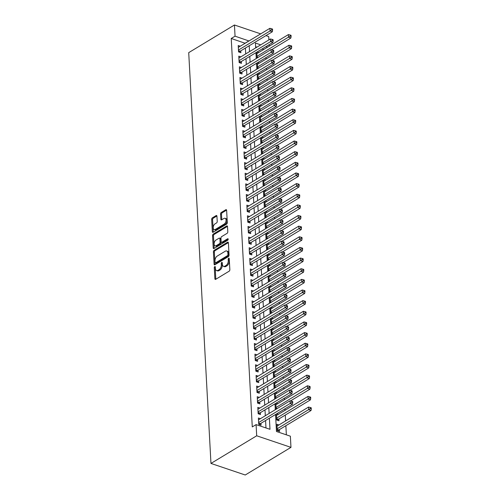 <?xml version="1.0" encoding="UTF-8"?>
<svg xmlns="http://www.w3.org/2000/svg" width="500" height="500" viewBox="0 0 500 500"><rect width="100%" height="100%" fill="white"/><g stroke="black" fill="none" stroke-linecap="round" stroke-linejoin="round"><path stroke-width="0.75" d="M214.762 266.594A0.825 0.481 -71.3 0 0 214.275 267.644L214.881 278.744A1.181 0.688 -71.3 0 0 215.25 279.406A1.181 0.688 -71.3 0 0 215.681 279.337L229.15 271.194A1.181 0.688 -71.3 0 0 229.844 269.7L229.244 258.6A0.825 0.481 -71.3 0 0 228.981 258.137A0.825 0.481 -71.3 0 0 228.675 258.188A0.825 0.481 -71.3 0 0 228.194 259.231L228.269 260.669A3.775 2.194 -71.3 0 1 226.056 265.462L224.938 266.137A3.775 2.194 -71.3 0 1 223.55 266.369A3.775 2.194 -71.3 0 1 222.362 264.244L222.281 262.806A0.825 0.481 -71.3 0 0 222.025 262.344A0.825 0.481 -71.3 0 0 221.719 262.394A0.825 0.481 -71.3 0 0 221.238 263.438L221.312 264.875A3.775 2.194 -71.3 0 1 219.1 269.662L217.975 270.344A3.775 2.194 -71.3 0 1 216.588 270.575A3.775 2.194 -71.3 0 1 215.4 268.45L215.325 267.013A0.825 0.481 -71.3 0 0 215.062 266.544A0.825 0.481 -71.3 0 0 214.762 266.594M215.344 267.319A0.825 0.481 -71.3 0 0 215.206 267.956L215.806 279.056A1.181 0.688 -71.3 0 0 215.831 279.25M229.256 258.913A0.825 0.481 -71.3 0 0 229.119 259.544L229.2 260.981L228.269 260.669M222.3 263.119A0.825 0.481 -71.3 0 0 222.162 263.75L222.237 265.188L221.312 264.875M216.938 216.169A1.181 0.688 -71.3 0 0 216.569 215.506A1.181 0.688 -71.3 0 0 216.131 215.575L212.356 217.862A1.181 0.688 -71.3 0 0 211.663 219.356L212.331 231.681A1.181 0.688 -71.3 0 0 212.7 232.35A1.181 0.688 -71.3 0 0 213.131 232.275L226.6 224.137A1.181 0.688 -71.3 0 0 227.294 222.644L226.625 210.312A1.181 0.688 -71.3 0 0 226.256 209.65A1.181 0.688 -71.3 0 0 225.819 209.725L221.256 212.481A1.181 0.688 -71.3 0 0 220.562 213.975L220.85 219.25A1.181 0.688 -71.3 0 0 221.225 219.919A1.181 0.688 -71.3 0 0 221.656 219.844L223.919 218.475A3.156 1.831 -71.3 0 1 225.081 218.281A3.156 1.831 -71.3 0 1 226.025 220.944A3.156 1.831 -71.3 0 1 224.219 224.062L215.356 229.425A3.156 1.831 -71.3 0 1 214.194 229.619A3.156 1.831 -71.3 0 1 213.25 226.956A3.156 1.831 -71.3 0 1 215.056 223.837L216.531 222.944A1.181 0.688 -71.3 0 0 217.225 221.444L216.938 216.169M245.144 43.269L231.238 38.475L235.05 36.175L234.444 25L188.713 52.638L210.963 463.425L245.238 475L290.969 447.362L290.369 436.188L276.469 431.494L275.55 414.487M231.238 38.475L252.275 426.912L256.087 424.613L256.694 435.788L210.963 463.425M214.112 250.35A1.181 0.688 -71.3 0 0 213.419 251.844L214.088 264.169A1.181 0.688 -71.3 0 0 214.462 264.837A1.181 0.688 -71.3 0 0 214.894 264.762L228.363 256.625A1.181 0.688 -71.3 0 0 229.05 255.125L228.388 242.8A1.181 0.688 -71.3 0 0 228.012 242.138A1.181 0.688 -71.3 0 0 227.581 242.206L214.112 250.35L215.037 250.662A1.181 0.688 -71.3 0 0 214.35 252.156L215.012 264.481A1.181 0.688 -71.3 0 0 215.037 264.675M213.206 247.925L212.544 235.6A1.181 0.688 -71.3 0 1 213.231 234.106L226.7 225.963A1.181 0.688 -71.3 0 1 227.138 225.894A1.181 0.688 -71.3 0 1 227.506 226.556L227.794 231.831A1.181 0.688 -71.3 0 1 227.1 233.331L221.637 236.631A1.181 0.688 -71.3 0 0 220.944 238.125L221.137 241.625A1.181 0.688 -71.3 0 0 221.506 242.294A1.181 0.688 -71.3 0 0 221.938 242.219L227.625 238.781A0.825 0.481 -71.3 0 1 227.931 238.731A0.825 0.481 -71.3 0 1 228.181 239.431A0.825 0.481 -71.3 0 1 227.706 240.244L214.013 248.519A1.181 0.688 -71.3 0 1 213.581 248.594A1.181 0.688 -71.3 0 1 213.206 247.925L214.137 248.238L213.469 235.912L212.544 235.6M276.363 414L276.688 420.006L279 420.788L278.9 418.925M260.431 418.7L258.387 418.006L258.738 424.394L261.05 425.175L260.95 423.312M259.856 408.056L257.812 407.369L258.156 413.75L260.475 414.531L260.375 412.669M259.275 397.413L257.238 396.725L257.581 403.113L259.9 403.894L259.8 402.031M258.7 386.769L256.663 386.081L257.006 392.469L259.319 393.25L259.219 391.388M258.125 376.131L256.081 375.438L256.431 381.825L258.744 382.606L258.644 380.744M257.55 365.487L255.506 364.8L255.85 371.181L258.169 371.962L258.069 370.1M256.975 354.844L254.931 354.156L255.275 360.544L257.594 361.325L257.494 359.462M256.394 344.206L254.356 343.512L254.7 349.9L257.019 350.681L256.913 348.819M255.819 333.562L253.775 332.869L254.125 339.256L256.438 340.037L256.337 338.175M255.244 322.919L253.2 322.231L253.55 328.612L255.863 329.394L255.763 327.537M254.669 312.275L252.625 311.588L252.969 317.975L255.287 318.756L255.188 316.894M254.088 301.637L252.05 300.944L252.394 307.331L254.713 308.113L254.613 306.25M253.512 290.994L251.475 290.306L251.819 296.688L254.131 297.469L254.031 295.606M252.938 280.35L250.894 279.662L251.244 286.044L253.556 286.831L253.456 284.969M252.362 269.706L250.319 269.019L250.662 275.406L252.981 276.188L252.881 274.325M251.788 259.069L249.744 258.375L250.087 264.762L252.406 265.544L252.306 263.681M251.206 248.425L249.169 247.738L249.513 254.119L251.831 254.9L251.725 253.038M250.631 237.781L248.594 237.094L248.938 243.475L251.25 244.262L251.15 242.4M250.056 227.138L248.012 226.45L248.363 232.838L250.675 233.619L250.575 231.756M249.481 216.5L247.438 215.806L247.781 222.194L250.1 222.975L250 221.112M248.906 205.856L246.863 205.169L247.206 211.55L249.525 212.331L249.425 210.469M248.325 195.212L246.287 194.525L246.631 200.906L248.95 201.694L248.844 199.831M247.75 184.569L245.706 183.881L246.056 190.269L248.369 191.05L248.269 189.188M247.175 173.931L245.131 173.238L245.481 179.625L247.794 180.406L247.694 178.544M246.6 163.287L244.556 162.6L244.9 168.981L247.219 169.762L247.119 167.9M246.019 152.644L243.981 151.956L244.325 158.344L246.644 159.125L246.544 157.262M245.444 142L243.406 141.312L243.75 147.7L246.062 148.481L245.963 146.619M244.869 131.363L242.825 130.669L243.175 137.056L245.487 137.838L245.387 135.975M244.294 120.719L242.25 120.031L242.594 126.412L244.913 127.194L244.812 125.331M243.719 110.075L241.675 109.388L242.019 115.775L244.338 116.556L244.237 114.694M243.137 99.438L241.1 98.744L241.444 105.131L243.762 105.913L243.656 104.05M242.562 88.794L240.519 88.1L240.869 94.488L243.181 95.269L243.081 93.406M241.988 78.15L239.944 77.463L240.294 83.844L242.606 84.625L242.506 82.769M241.412 67.506L239.369 66.819L239.713 73.206L242.031 73.987L241.931 72.125M240.831 56.869L238.794 56.175L239.137 62.562L241.456 63.344L241.356 61.481M265.975 427.95L265.575 420.519M265.312 415.744L265 409.875M264.738 405.106L264.419 399.237M264.163 394.462L263.844 388.594M263.587 383.819L263.269 377.95M263.006 373.175L262.694 367.306M262.431 362.537L262.113 356.669M261.856 351.894L261.537 346.025M261.281 341.25L260.963 335.381M260.706 330.606L260.387 324.738M260.125 319.969L259.812 314.1M259.55 309.325L259.231 303.456M258.975 298.681L258.656 292.812M258.4 288.038L258.081 282.169M257.825 277.4L257.506 271.531M257.244 266.756L256.925 260.887M256.669 256.112L256.35 250.244M256.094 245.475L255.775 239.606M255.519 234.831L255.2 228.962M254.938 224.188L254.625 218.319M254.363 213.544L254.044 207.675M253.787 202.906L253.469 197.037M253.212 192.262L252.894 186.394M252.638 181.619L252.319 175.75M252.056 170.975L251.744 165.106M251.481 160.338L251.163 154.469M250.906 149.694L250.588 143.825M250.331 139.05L250.012 133.181M249.756 128.406L249.438 122.537M249.175 117.769L248.856 111.9M248.6 107.125L248.281 101.256M248.025 96.481L247.706 90.612M247.45 85.838L247.131 79.969M246.869 75.2L246.556 69.331M246.294 64.556L245.975 58.688M245.719 53.913L245.4 48.044M240.256 46.225L238.219 45.538L238.562 51.919L240.881 52.7L240.775 50.838M286.356 434.831L285.863 425.712M285.606 420.938L285.287 415.069M285.031 410.294L284.95 408.812M284.45 399.656L284.369 398.169M283.875 389.012L283.794 387.525M283.3 378.369L283.219 376.881M282.725 367.725L282.644 366.244M282.144 357.088L282.069 355.6M281.569 346.444L281.488 344.956M280.994 335.8L280.912 334.312M280.419 325.156L280.338 323.675M279.844 314.519L279.762 313.031M279.262 303.875L279.188 302.387M278.688 293.231L278.606 291.744M278.113 282.587L278.031 281.106M277.538 271.95L277.456 270.462M276.962 261.306L276.881 259.819M276.381 250.662L276.3 249.175M275.806 240.019L275.725 238.538M275.231 229.381L275.15 227.894M274.656 218.738L274.575 217.25M274.075 208.094L274 206.612M273.5 197.456L273.419 195.969M272.925 186.812L272.844 185.325M272.35 176.169L272.269 174.681M271.775 165.525L271.694 164.044M271.194 154.887L271.112 153.4M270.619 144.244L270.538 142.756M270.044 133.6L269.962 132.113M269.469 122.956L269.387 121.475M268.888 112.319L268.812 110.831M268.312 101.675L268.231 100.188M267.738 91.031L267.656 89.544M267.162 80.388L267.081 78.906M266.588 69.75L266.506 68.263M266.006 59.106L265.931 57.619M263.775 49.462L262.15 48.913M256.919 47.15L255.631 46.712M278.956 424.956L276.919 424.263L277.262 430.65L279.581 431.431L279.481 429.569M278.381 414.312L276.756 413.762M275.788 403.356L276.1 409.225M277.806 403.669L276.175 403.119M275.206 392.713L275.525 398.581M277.231 393.025L275.6 392.475M274.631 382.075L274.95 387.944M276.656 382.388L275.025 381.838M274.056 371.431L274.375 377.3M276.075 371.744L274.45 371.194M273.481 360.788L273.8 366.656M275.5 361.1L273.875 360.55M272.906 350.144L273.219 356.012M274.925 350.462L273.294 349.906M272.325 339.506L272.644 345.375M274.35 339.819L272.719 339.269M271.75 328.862L272.069 334.731M273.775 329.175L272.144 328.625M271.175 318.219L271.494 324.087M273.194 318.531L271.569 317.981M270.6 307.575L270.919 313.45M272.619 307.894L270.988 307.344M270.019 296.938L270.338 302.806M272.044 297.25L270.413 296.7M269.444 286.294L269.762 292.162M271.469 286.606L269.837 286.056M268.869 275.65L269.188 281.519M270.887 275.963L269.262 275.413M268.294 265.012L268.612 270.881M270.312 265.325L268.688 264.775M267.719 254.369L268.031 260.238M269.738 254.681L268.106 254.131M267.137 243.725L267.456 249.594M269.163 244.037L267.531 243.487M266.562 233.081L266.881 238.95M268.587 233.394L266.956 232.844M265.988 222.444L266.306 228.312M268.006 222.756L266.381 222.206M265.413 211.8L265.731 217.669M267.431 212.113L265.8 211.562M264.837 201.156L265.15 207.025M266.856 201.469L265.225 200.919M264.256 190.512L264.575 196.381M266.281 190.825L264.65 190.275M263.681 179.875L264 185.744M265.7 180.188L264.075 179.638M263.106 169.231L263.425 175.1M265.125 169.544L263.5 168.994M262.531 158.588L262.844 164.456M264.55 158.9L262.919 158.35M261.95 147.944L262.269 153.812M263.975 148.256L262.344 147.706M261.375 137.306L261.694 143.175M263.4 137.619L261.769 137.069M260.8 126.662L261.119 132.531M262.819 126.975L261.194 126.425M260.225 116.019L260.544 121.888M262.244 116.331L260.619 115.781M259.65 105.375L259.962 111.244M261.669 105.694L260.038 105.138M259.069 94.738L259.387 100.606M261.094 95.05L259.462 94.5M258.494 84.094L258.812 89.963M260.519 84.406L258.888 83.856M257.919 73.45L258.238 79.319M259.938 73.763L258.312 73.213M257.344 62.806L257.663 68.681M259.363 63.125L257.731 62.575M256.762 52.169L257.081 58.038M258.788 52.481L257.156 51.931M265.938 35.631L268.725 36.575L268.906 39.9M269.163 44.675L269.244 46.163M260.706 33.869L234.444 25M248.956 40.969L235.05 36.175M256.087 424.613L269.988 429.306L269.387 418.219M269.125 413.444L268.806 407.575M268.55 402.8L268.231 396.931M267.975 392.156L267.656 386.287M267.4 381.519L267.081 375.65M266.819 370.875L266.5 365.006M266.244 360.231L265.925 354.363M265.669 349.588L265.35 343.719M265.094 338.95L264.775 333.081M264.513 328.306L264.2 322.438M263.938 317.663L263.619 311.794M263.363 307.019L263.044 301.15M262.787 296.381L262.469 290.512M262.213 285.738L261.894 279.869M261.631 275.094L261.312 269.225M261.056 264.45L260.738 258.581M260.481 253.812L260.163 247.944M259.906 243.169L259.587 237.3M259.325 232.525L259.012 226.656M258.75 221.887L258.431 216.012M258.175 211.244L257.856 205.375M257.6 200.6L257.281 194.731M257.025 189.956L256.706 184.088M256.444 179.319L256.131 173.45M255.869 168.675L255.55 162.806M255.294 158.031L254.975 152.162M254.719 147.387L254.4 141.519M254.144 136.75L253.825 130.881M253.562 126.106L253.244 120.237M252.987 115.463L252.669 109.594M252.413 104.819L252.094 98.95M251.838 94.181L251.519 88.312M251.256 83.537L250.944 77.669M250.681 72.894L250.362 67.025M250.106 62.25L249.788 56.381M249.531 51.612L249.213 45.744M256.694 435.788L290.969 447.362M260.725 44.844L255.431 43.056L255.694 47.888M255.95 52.656L256.269 58.525M256.531 63.3L256.85 69.169M257.106 73.944L257.425 79.812M257.681 84.588L258 90.456M258.256 95.225L258.575 101.094M258.837 105.869L259.15 111.737M259.413 116.512L259.731 122.381M259.988 127.15L260.306 133.019M260.562 137.794L260.881 143.663M261.137 148.438L261.456 154.306M261.719 159.081L262.038 164.95M262.294 169.719L262.613 175.588M262.869 180.362L263.188 186.231M263.444 191.006L263.762 196.875M264.025 201.65L264.337 207.519M264.6 212.288L264.919 218.156M265.175 222.931L265.494 228.8M265.75 233.575L266.069 239.444M266.325 244.219L266.644 250.087M266.906 254.856L267.219 260.725M267.481 265.5L267.8 271.369M268.056 276.144L268.375 282.013M268.631 286.788L268.95 292.656M269.206 297.425L269.525 303.294M269.788 308.069L270.106 313.938M270.363 318.712L270.681 324.581M270.938 329.356L271.256 335.225M271.512 339.994L271.831 345.863M272.094 350.637L272.406 356.506M272.669 361.281L272.987 367.15M273.244 371.919L273.562 377.788M273.819 382.562L274.137 388.431M274.394 393.206L274.713 399.075M274.975 403.85L275.294 409.719M267.587 47.162L265.963 46.612M245.138 43.169L248.95 40.869M216.588 270.575L217.519 270.887A3.775 2.194 -71.3 0 0 218.906 270.656L217.975 270.344M222.237 265.188A3.775 2.194 -71.3 0 1 220.025 269.975L218.906 270.656M223.55 266.369L224.475 266.681A3.775 2.194 -71.3 0 0 225.863 266.45L224.938 266.137M229.2 260.981A3.775 2.194 -71.3 0 1 226.988 265.775L225.863 266.45M228.363 242.613L215.037 250.662M215.075 262.387A0.825 0.481 -71.3 0 0 215.331 262.856A0.825 0.481 -71.3 0 0 215.637 262.806L227.456 255.662A0.825 0.481 -71.3 0 0 227.944 254.613L227.862 253.1A3.775 2.194 -71.3 0 0 226.675 250.969A3.775 2.194 -71.3 0 0 225.287 251.2L217.206 256.087A3.775 2.194 -71.3 0 0 214.994 260.875L215.075 262.387M215.331 262.856L216.262 263.169A0.825 0.481 -71.3 0 0 216.562 263.119L215.637 262.806M226.675 250.969L227.6 251.281A3.775 2.194 -71.3 0 1 228.787 253.412L228.869 254.925A0.825 0.481 -71.3 0 1 228.388 255.975L216.562 263.119M227.481 226.369L214.163 234.419A1.181 0.688 -71.3 0 0 213.469 235.912M221.506 242.294L222.431 242.606A1.181 0.688 -71.3 0 0 222.869 242.531L228.188 239.312M215.969 240.056A3.156 1.831 -71.3 0 0 214.163 243.175A3.156 1.831 -71.3 0 0 215.113 245.837A3.156 1.831 -71.3 0 0 216.275 245.644L219.394 243.756A1.181 0.688 -71.3 0 0 220.087 242.262L219.9 238.762A1.181 0.688 -71.3 0 0 219.525 238.094A1.181 0.688 -71.3 0 0 219.094 238.169L215.969 240.056M215.113 245.837L216.038 246.15A3.156 1.831 -71.3 0 0 217.2 245.956L216.275 245.644M219.525 238.094L220.456 238.406A1.181 0.688 -71.3 0 1 220.825 239.075L221.012 242.575A1.181 0.688 -71.3 0 1 220.325 244.069L217.2 245.956M214.194 229.619L215.125 229.931A3.156 1.831 -71.3 0 0 216.281 229.737L215.356 229.425M225.081 218.281L226.006 218.594A3.156 1.831 -71.3 0 1 226.956 221.256A3.156 1.831 -71.3 0 1 225.15 224.381L216.281 229.737M226.6 210.125L222.181 212.794A1.181 0.688 -71.3 0 0 221.494 214.288L221.775 219.562A1.181 0.688 -71.3 0 0 221.8 219.756M216.912 215.981L213.281 218.175A1.181 0.688 -71.3 0 0 212.587 219.669L213.256 232A1.181 0.688 -71.3 0 0 213.281 232.188M278 430.9L278.587 430.188A1.2 0.7 108.7 0 1 278.869 429.938L311.038 410.5L308.719 409.719L308.575 407.056L277.019 426.125M277.162 428.787L310.363 408.556L311.288 408.869L311.231 407.8L310.306 407.488L310.363 408.556M308.575 407.056L310.306 407.488M311.288 408.869L311.038 410.5M258.663 423.119L260.338 423.681L292.506 404.244L290.188 403.462L258.631 422.531M291.831 402.3L292.756 402.612L292.7 401.544L291.775 401.231L291.831 402.3L290.188 403.462L290.044 400.8L258.488 419.869M260.338 423.681A1.2 0.7 -71.3 0 0 260.062 423.931L259.469 424.644M292.506 404.244L292.756 402.612M291.775 401.231L290.044 400.8M277.419 420.256L278.012 419.544A1.2 0.7 108.7 0 1 278.294 419.294L310.456 399.856L308.144 399.075L308 396.413L276.444 415.487M276.588 418.144L309.788 397.912L310.712 398.225L310.656 397.163L309.725 396.85L309.788 397.912M308 396.413L309.725 396.85M310.712 398.225L310.456 399.856M290.519 400.919L309.881 389.212L307.569 388.431L307.425 385.769L275.869 404.844M276.012 407.506L309.206 387.269L310.138 387.581L310.075 386.519L309.15 386.206L309.206 387.269M307.425 385.769L309.15 386.206M310.138 387.581L309.881 389.212M289.944 390.275L309.306 378.569L306.988 377.788L306.844 375.131L275.287 394.2M275.431 396.863L308.631 376.625L309.556 376.938L309.5 375.875L308.575 375.562L308.631 376.625M306.844 375.131L308.575 375.562M309.556 376.938L309.306 378.569M289.363 379.631L308.731 367.931L306.413 367.15L306.269 364.487L274.713 383.556M274.856 386.219L308.056 365.988L308.981 366.3L308.925 365.231L308 364.919L308.056 365.988M306.269 364.487L308 364.919M308.981 366.3L308.731 367.931M258.087 412.475L259.762 413.038L291.931 393.6L289.613 392.819L258.056 411.887M291.256 391.656L292.181 391.969L292.125 390.906L291.2 390.594L291.256 391.656L289.613 392.819L289.469 390.156L257.913 409.231M259.762 413.038A1.2 0.7 -71.3 0 0 259.481 413.288L258.894 414M291.931 393.6L292.181 391.969M291.2 390.594L289.469 390.156M257.512 401.831L259.188 402.4L291.356 382.956L289.037 382.175L257.481 401.25M290.681 381.012L291.606 381.325L291.55 380.262L290.625 379.95L290.681 381.012L289.037 382.175L288.894 379.513L257.337 398.587M259.188 402.4A1.2 0.7 -71.3 0 0 258.906 402.644L258.319 403.356M291.356 382.956L291.606 381.325M290.625 379.95L288.894 379.513M256.938 391.188L258.612 391.756L290.775 372.312L288.463 371.531L256.906 390.606M290.106 370.369L291.031 370.681L290.975 369.619L290.044 369.306L290.106 370.369L288.463 371.531L288.319 368.875L256.762 387.944M258.612 391.756A1.2 0.7 -71.3 0 0 258.331 392.006L257.738 392.713M290.775 372.312L291.031 370.681M290.044 369.306L288.319 368.875M256.363 380.55L258.038 381.112L290.2 361.675L287.887 360.894L256.331 379.963M289.525 359.731L290.456 360.044L290.394 358.975L289.469 358.663L289.525 359.731L287.887 360.894L287.744 358.231L256.181 377.3M258.038 381.112A1.2 0.7 -71.3 0 0 257.756 381.362L257.162 382.075M290.2 361.675L290.456 360.044M289.469 358.663L287.744 358.231M288.788 368.994L308.156 357.287L305.837 356.506L305.694 353.844L274.137 372.919M274.281 375.575L307.481 355.344L308.406 355.656L308.35 354.594L307.425 354.281L307.481 355.344M305.694 353.844L307.425 354.281M308.406 355.656L308.156 357.287M255.781 369.906L257.456 370.469L289.625 351.031L287.306 350.25L255.75 369.319M288.95 349.087L289.875 349.4L289.819 348.338L288.894 348.025L288.95 349.087L287.306 350.25L287.162 347.587L255.606 366.662M257.456 370.469A1.2 0.7 -71.3 0 0 257.175 370.719L256.588 371.431M289.625 351.031L289.875 349.4M288.894 348.025L287.162 347.587M288.212 358.35L307.575 346.644L305.262 345.863L305.119 343.2L273.562 362.275M273.706 364.938L306.906 344.7L307.831 345.012L307.775 343.95L306.844 343.638L306.906 344.7M305.119 343.2L306.844 343.638M307.831 345.012L307.575 346.644M255.206 359.263L256.881 359.831L289.05 340.387L286.731 339.606L255.175 358.681M288.375 338.444L289.3 338.756L289.244 337.694L288.319 337.381L288.375 338.444L286.731 339.606L286.588 336.944L255.031 356.019M256.881 359.831A1.2 0.7 -71.3 0 0 256.6 360.081L256.012 360.788M289.05 340.387L289.3 338.756M288.319 337.381L286.588 336.944M287.638 347.706L307 336.006L304.688 335.219L304.538 332.562L272.981 351.631M273.125 354.294L306.325 334.056L307.256 334.369L307.194 333.306L306.269 332.994L306.325 334.056M304.538 332.562L306.269 332.994M307.256 334.369L307 336.006M254.631 348.619L256.306 349.188L288.469 329.75L286.156 328.963L254.6 348.038M287.8 327.8L288.725 328.113L288.669 327.05L287.738 326.737L287.8 327.8L286.156 328.963L286.012 326.306L254.456 345.375M256.306 349.188A1.2 0.7 -71.3 0 0 256.025 349.438L255.431 350.15M288.469 329.75L288.725 328.113M287.738 326.737L286.012 326.306M287.056 337.062L306.425 325.363L304.106 324.581L303.962 321.919L272.406 340.988M272.55 343.65L305.75 323.419L306.675 323.731L306.619 322.663L305.694 322.35L305.75 323.419M303.962 321.919L305.694 322.35M306.675 323.731L306.425 325.363M254.056 337.981L255.731 338.544L287.894 319.106L285.581 318.325L254.025 337.394M287.219 317.162L288.15 317.475L288.094 316.406L287.162 316.094L287.219 317.162L285.581 318.325L285.438 315.663L253.881 334.731M255.731 338.544A1.2 0.7 -71.3 0 0 255.45 338.794L254.856 339.506M287.894 319.106L288.15 317.475M287.162 316.094L285.438 315.663M286.481 326.425L305.85 314.719L303.531 313.938L303.387 311.275L271.831 330.35M271.975 333.006L305.175 312.775L306.1 313.087L306.044 312.025L305.119 311.712L305.175 312.775M303.387 311.275L305.119 311.712M306.1 313.087L305.85 314.719M285.906 315.781L305.269 304.075L302.956 303.294L302.812 300.631L271.256 319.706M271.4 322.369L304.6 302.131L305.525 302.444L305.469 301.381L304.538 301.069L304.6 302.131M302.812 300.631L304.538 301.069M305.525 302.444L305.269 304.075M285.331 305.138L304.694 293.438L302.381 292.65L302.238 289.994L270.681 309.062M270.825 311.725L304.019 291.488L304.95 291.8L304.887 290.738L303.962 290.425L304.019 291.488M302.238 289.994L303.962 290.425M304.95 291.8L304.694 293.438M284.756 294.494L304.119 282.794L301.8 282.013L301.656 279.35L270.1 298.419M270.244 301.081L303.444 280.85L304.369 281.163L304.312 280.094L303.387 279.781L303.444 280.85M301.656 279.35L303.387 279.781M304.369 281.163L304.119 282.794M284.175 283.856L303.544 272.15L301.225 271.369L301.081 268.706L269.525 287.781M269.669 290.438L302.869 270.206L303.794 270.519L303.738 269.456L302.812 269.144L302.869 270.206M301.081 268.706L302.812 269.144M303.794 270.519L303.544 272.15M283.6 273.212L302.969 261.506L300.65 260.725L300.506 258.069L268.95 277.137M269.094 279.8L302.294 259.562L303.219 259.875L303.163 258.812L302.238 258.5L302.294 259.562M300.506 258.069L302.238 258.5M303.219 259.875L302.969 261.506M283.025 262.569L302.387 250.869L300.075 250.081L299.931 247.425L268.375 266.494M268.519 269.156L301.719 248.919L302.644 249.237L302.587 248.169L301.656 247.856L301.719 248.919M299.931 247.425L301.656 247.856M302.644 249.237L302.387 250.869M282.45 251.925L301.812 240.225L299.5 239.444L299.356 236.781L267.794 255.856M267.944 258.512L301.137 238.281L302.069 238.594L302.006 237.531L301.081 237.213L301.137 238.281M299.356 236.781L301.081 237.213M302.069 238.594L301.812 240.225M281.869 241.287L301.238 229.581L298.919 228.8L298.775 226.137L267.219 245.212M267.362 247.869L300.562 227.638L301.488 227.95L301.431 226.887L300.506 226.575L300.562 227.638M298.775 226.137L300.506 226.575M301.488 227.95L301.238 229.581M281.294 230.644L300.663 218.938L298.344 218.156L298.2 215.5L266.644 234.569M266.788 237.231L299.988 216.994L300.912 217.306L300.856 216.244L299.931 215.931L299.988 216.994M298.2 215.5L299.931 215.931M300.912 217.306L300.663 218.938M280.719 220L300.081 208.3L297.769 207.519L297.625 204.856L266.069 223.925M266.212 226.588L299.413 206.356L300.338 206.669L300.281 205.6L299.35 205.287L299.413 206.356M297.625 204.856L299.35 205.287M300.338 206.669L300.081 208.3M280.144 209.356L299.506 197.656L297.194 196.875L297.05 194.213L265.494 213.287M265.637 215.944L298.831 195.712L299.762 196.025L299.706 194.963L298.775 194.65L298.831 195.712M297.05 194.213L298.775 194.65M299.762 196.025L299.506 197.656M253.481 327.337L255.15 327.9L287.319 308.463L285 307.681L253.444 326.75M286.644 306.519L287.575 306.831L287.512 305.769L286.588 305.456L286.644 306.519L285 307.681L284.856 305.019L253.3 324.094M255.15 327.9A1.2 0.7 -71.3 0 0 254.875 328.15L254.281 328.862M287.319 308.463L287.575 306.831M286.588 305.456L284.856 305.019M252.9 316.694L254.575 317.262L286.744 297.819L284.425 297.038L252.869 316.112M286.069 295.875L286.994 296.188L286.938 295.125L286.012 294.812L286.069 295.875L284.425 297.038L284.281 294.375L252.725 313.45M254.575 317.262A1.2 0.7 -71.3 0 0 254.294 317.512L253.706 318.219M286.744 297.819L286.994 296.188M286.012 294.812L284.281 294.375M252.325 306.056L254 306.619L286.169 287.181L283.85 286.394L252.294 305.469M285.494 285.231L286.419 285.544L286.363 284.481L285.438 284.169L285.494 285.231L283.85 286.394L283.706 283.738L252.15 302.806M254 306.619A1.2 0.7 -71.3 0 0 253.719 306.869L253.131 307.581M286.169 287.181L286.419 285.544M285.438 284.169L283.706 283.738M251.75 295.413L253.425 295.975L285.587 276.537L283.275 275.756L251.719 294.825M284.919 274.594L285.844 274.906L285.788 273.837L284.856 273.525L284.919 274.594L283.275 275.756L283.131 273.094L251.575 292.162M253.425 295.975A1.2 0.7 -71.3 0 0 253.144 296.225L252.55 296.938M285.587 276.537L285.844 274.906M284.856 273.525L283.131 273.094M251.175 284.769L252.85 285.338L285.012 265.894L282.7 265.113L251.144 284.181M284.337 263.95L285.269 264.262L285.206 263.2L284.281 262.887L284.337 263.95L282.7 265.113L282.556 262.45L251 281.525M252.85 285.338A1.2 0.7 -71.3 0 0 252.569 285.581L251.975 286.294M285.012 265.894L285.269 264.262M284.281 262.887L282.556 262.45M250.594 274.125L252.269 274.694L284.438 255.25L282.119 254.469L250.562 273.544M283.762 253.306L284.688 253.619L284.631 252.556L283.706 252.244L283.762 253.306L282.119 254.469L281.975 251.812L250.419 270.881M252.269 274.694A1.2 0.7 -71.3 0 0 251.988 274.944L251.4 275.65M284.438 255.25L284.688 253.619M283.706 252.244L281.975 251.812M250.019 263.488L251.694 264.05L283.863 244.613L281.544 243.825L249.988 262.9M283.188 242.662L284.113 242.981L284.056 241.912L283.131 241.6L283.188 242.662L281.544 243.825L281.4 241.169L249.844 260.238M251.694 264.05A1.2 0.7 -71.3 0 0 251.412 264.3L250.825 265.012M283.863 244.613L284.113 242.981M283.131 241.6L281.4 241.169M249.444 252.844L251.119 253.406L283.288 233.969L280.969 233.188L249.412 252.256M282.613 232.025L283.538 232.338L283.481 231.275L282.556 230.956L282.613 232.025L280.969 233.188L280.825 230.525L249.269 249.6M251.119 253.406A1.2 0.7 -71.3 0 0 250.837 253.656L250.25 254.369M283.288 233.969L283.538 232.338M282.556 230.956L280.825 230.525M248.869 242.2L250.544 242.769L282.706 223.325L280.394 222.544L248.837 241.612M282.038 221.381L282.962 221.694L282.906 220.631L281.975 220.319L282.038 221.381L280.394 222.544L280.25 219.881L248.694 238.956M250.544 242.769A1.2 0.7 -71.3 0 0 250.263 243.012L249.669 243.725M282.706 223.325L282.962 221.694M281.975 220.319L280.25 219.881M248.294 231.556L249.963 232.125L282.131 212.681L279.819 211.9L248.256 230.975M281.456 210.738L282.387 211.05L282.325 209.988L281.4 209.675L281.456 210.738L279.819 211.9L279.669 209.244L248.113 228.312M249.963 232.125A1.2 0.7 -71.3 0 0 249.688 232.375L249.094 233.081M282.131 212.681L282.387 211.05M281.4 209.675L279.669 209.244M247.712 220.919L249.387 221.481L281.556 202.044L279.237 201.262L247.681 220.331M280.881 200.1L281.806 200.413L281.75 199.344L280.825 199.031L280.881 200.1L279.237 201.262L279.094 198.6L247.537 217.669M249.387 221.481A1.2 0.7 -71.3 0 0 249.106 221.731L248.519 222.444M281.556 202.044L281.806 200.413M280.825 199.031L279.094 198.6M247.138 210.275L248.812 210.837L280.981 191.4L278.663 190.619L247.106 209.688M280.306 189.456L281.231 189.769L281.175 188.706L280.25 188.394L280.306 189.456L278.663 190.619L278.519 187.956L246.962 207.031M248.812 210.837A1.2 0.7 -71.3 0 0 248.531 211.088L247.944 211.8M280.981 191.4L281.231 189.769M280.25 188.394L278.519 187.956M279.569 198.719L298.931 187.013L296.613 186.231L296.469 183.569L264.913 202.644M265.056 205.306L298.256 185.069L299.188 185.381L299.125 184.319L298.2 184.006L298.256 185.069M296.469 183.569L298.2 184.006M299.188 185.381L298.931 187.013M278.988 188.075L298.356 176.369L296.038 175.588L295.894 172.931L264.337 192M264.481 194.662L297.681 174.425L298.606 174.737L298.55 173.675L297.625 173.363L297.681 174.425M295.894 172.931L297.625 173.363M298.606 174.737L298.356 176.369M278.412 177.431L297.781 165.731L295.462 164.95L295.319 162.288L263.762 181.356M263.906 184.019L297.106 163.787L298.031 164.1L297.975 163.031L297.05 162.719L297.106 163.787M295.319 162.288L297.05 162.719M298.031 164.1L297.781 165.731M277.838 166.794L297.2 155.087L294.887 154.306L294.744 151.644L263.188 170.719M263.331 173.375L296.531 153.144L297.456 153.456L297.4 152.394L296.469 152.081L296.531 153.144M294.744 151.644L296.469 152.081M297.456 153.456L297.2 155.087M246.562 199.631L248.238 200.2L280.4 180.756L278.087 179.975L246.531 199.05M279.731 178.812L280.656 179.125L280.6 178.062L279.669 177.75L279.731 178.812L278.087 179.975L277.944 177.312L246.388 196.388M248.238 200.2A1.2 0.7 -71.3 0 0 247.956 200.444L247.362 201.156M280.4 180.756L280.656 179.125M279.669 177.75L277.944 177.312M245.987 188.988L247.662 189.556L279.825 170.113L277.512 169.331L245.956 188.406M279.15 168.169L280.081 168.481L280.019 167.419L279.094 167.106L279.15 168.169L277.512 169.331L277.369 166.675L245.812 185.744M247.662 189.556A1.2 0.7 -71.3 0 0 247.381 189.806L246.788 190.512M279.825 170.113L280.081 168.481M279.094 167.106L277.369 166.675M245.406 178.35L247.081 178.912L279.25 159.475L276.931 158.694L245.375 177.763M278.575 157.531L279.5 157.844L279.444 156.775L278.519 156.463L278.575 157.531L276.931 158.694L276.788 156.031L245.231 175.1M247.081 178.912A1.2 0.7 -71.3 0 0 246.806 179.163L246.213 179.875M279.25 159.475L279.5 157.844M278.519 156.463L276.788 156.031M244.831 167.706L246.506 168.269L278.675 148.831L276.356 148.05L244.8 167.119M278 146.888L278.925 147.2L278.869 146.137L277.944 145.825L278 146.888L276.356 148.05L276.212 145.387L244.656 164.462M246.506 168.269A1.2 0.7 -71.3 0 0 246.225 168.519L245.637 169.231M278.675 148.831L278.925 147.2M277.944 145.825L276.212 145.387M277.262 156.15L296.625 144.444L294.312 143.663L294.169 141L262.613 160.075M262.756 162.738L295.95 142.5L296.881 142.812L296.819 141.75L295.894 141.438L295.95 142.5M294.169 141L295.894 141.438M296.881 142.812L296.625 144.444M244.256 157.062L245.931 157.631L278.1 138.188L275.781 137.406L244.225 156.481M277.425 136.244L278.35 136.556L278.294 135.494L277.369 135.181L277.425 136.244L275.781 137.406L275.637 134.744L244.081 153.819M245.931 157.631A1.2 0.7 -71.3 0 0 245.65 157.875L245.062 158.588M278.1 138.188L278.35 136.556M277.369 135.181L275.637 134.744M276.688 145.506L296.05 133.8L293.731 133.019L293.587 130.363L262.031 149.431M262.175 152.094L295.375 131.856L296.3 132.169L296.244 131.106L295.319 130.794L295.375 131.856M293.587 130.363L295.319 130.794M296.3 132.169L296.05 133.8M243.681 146.419L245.356 146.988L277.519 127.544L275.206 126.762L243.65 145.838M276.85 125.6L277.775 125.913L277.719 124.85L276.788 124.537L276.85 125.6L275.206 126.762L275.062 124.106L243.506 143.175M245.356 146.988A1.2 0.7 -71.3 0 0 245.075 147.238L244.481 147.944M277.519 127.544L277.775 125.913M276.788 124.537L275.062 124.106M276.106 134.863L295.475 123.162L293.156 122.381L293.012 119.719L261.456 138.787M261.6 141.45L294.8 121.219L295.725 121.531L295.669 120.463L294.744 120.15L294.8 121.219M293.012 119.719L294.744 120.15M295.725 121.531L295.475 123.162M243.106 135.781L244.781 136.344L276.944 116.906L274.631 116.125L243.075 135.194M276.269 114.963L277.2 115.275L277.137 114.206L276.212 113.894L276.269 114.963L274.631 116.125L274.488 113.462L242.925 132.531M244.781 136.344A1.2 0.7 -71.3 0 0 244.5 136.594L243.906 137.306M276.944 116.906L277.2 115.275M276.212 113.894L274.488 113.462M275.531 124.225L294.9 112.519L292.581 111.737L292.438 109.075L260.881 128.15M261.025 130.806L294.225 110.575L295.15 110.887L295.094 109.825L294.169 109.513L294.225 110.575M292.438 109.075L294.169 109.513M295.15 110.887L294.9 112.519M242.525 125.138L244.2 125.7L276.369 106.263L274.05 105.481L242.494 124.55M275.694 104.319L276.619 104.631L276.562 103.569L275.637 103.256L275.694 104.319L274.05 105.481L273.906 102.819L242.35 121.894M244.2 125.7A1.2 0.7 -71.3 0 0 243.919 125.95L243.331 126.662M276.369 106.263L276.619 104.631M275.637 103.256L273.906 102.819M274.956 113.581L294.319 101.875L292.006 101.094L291.863 98.431L260.306 117.506M260.45 120.169L293.65 99.931L294.575 100.244L294.519 99.181L293.587 98.869L293.65 99.931M291.863 98.431L293.587 98.869M294.575 100.244L294.319 101.875M241.95 114.494L243.625 115.062L275.794 95.619L273.475 94.838L241.919 113.912M275.119 93.675L276.044 93.987L275.988 92.925L275.062 92.613L275.119 93.675L273.475 94.838L273.331 92.175L241.775 111.25M243.625 115.062A1.2 0.7 -71.3 0 0 243.344 115.312L242.756 116.019M275.794 95.619L276.044 93.987M275.062 92.613L273.331 92.175M274.381 102.938L293.744 91.237L291.431 90.45L291.281 87.794L259.725 106.862M259.869 109.525L293.069 89.288L294 89.6L293.938 88.537L293.012 88.225L293.069 89.288M291.281 87.794L293.012 88.225M294 89.6L293.744 91.237M241.375 103.85L243.05 104.419L275.212 84.981L272.9 84.194L241.344 103.269M274.544 83.031L275.469 83.344L275.413 82.281L274.481 81.969L274.544 83.031L272.9 84.194L272.756 81.538L241.2 100.606M243.05 104.419A1.2 0.7 -71.3 0 0 242.769 104.669L242.175 105.381M275.212 84.981L275.469 83.344M274.481 81.969L272.756 81.538M273.8 92.294L293.169 80.594L290.85 79.812L290.706 77.15L259.15 96.219M259.294 98.881L292.494 78.65L293.419 78.963L293.363 77.894L292.438 77.581L292.494 78.65M290.706 77.15L292.438 77.581M293.419 78.963L293.169 80.594M240.8 93.212L242.475 93.775L274.637 74.338L272.325 73.556L240.769 92.625M273.969 72.394L274.894 72.706L274.837 71.638L273.906 71.325L273.969 72.394L272.325 73.556L272.181 70.894L240.625 89.963M242.475 93.775A1.2 0.7 -71.3 0 0 242.194 94.025L241.6 94.738M274.637 74.338L274.894 72.706M273.906 71.325L272.181 70.894M273.225 81.656L292.594 69.95L290.275 69.169L290.131 66.506L258.575 85.581M258.719 88.238L291.919 68.006L292.844 68.319L292.787 67.256L291.863 66.944L291.919 68.006M290.131 66.506L291.863 66.944M292.844 68.319L292.594 69.95M240.225 82.569L241.894 83.131L274.062 63.694L271.744 62.912L240.188 81.981M273.387 61.75L274.319 62.062L274.256 61L273.331 60.688L273.387 61.75L271.744 62.912L271.6 60.25L240.044 79.325M241.894 83.131A1.2 0.7 -71.3 0 0 241.619 83.381L241.025 84.094M274.062 63.694L274.319 62.062M273.331 60.688L271.6 60.25M272.65 71.013L292.013 59.306L289.7 58.525L289.556 55.862L258 74.938M258.144 77.6L291.344 57.362L292.269 57.675L292.213 56.612L291.281 56.3L291.344 57.362M289.556 55.862L291.281 56.3M292.269 57.675L292.013 59.306M239.644 71.925L241.319 72.494L273.488 53.05L271.169 52.269L239.613 71.344M272.812 51.106L273.738 51.419L273.681 50.356L272.756 50.044L272.812 51.106L271.169 52.269L271.025 49.606L239.469 68.681M241.319 72.494A1.2 0.7 -71.3 0 0 241.038 72.744L240.45 73.45M273.488 53.05L273.738 51.419M272.756 50.044L271.025 49.606M272.075 60.369L291.438 48.669L289.125 47.881L288.981 45.225L257.425 64.294M257.569 66.956L290.763 46.719L291.694 47.031L291.631 45.969L290.706 45.656L290.763 46.719M288.981 45.225L290.706 45.656M291.694 47.031L291.438 48.669M239.069 61.288L240.744 61.85L272.913 42.413L270.594 41.625L239.037 60.7M272.238 40.462L273.163 40.775L273.106 39.712L272.181 39.4L272.238 40.462L270.594 41.625L270.45 38.969L238.894 58.038M240.744 61.85A1.2 0.7 -71.3 0 0 240.463 62.1L239.875 62.812M272.913 42.413L273.163 40.775M272.181 39.4L270.45 38.969M271.5 49.725L290.863 38.025L288.544 37.244L288.4 34.581L256.844 53.65M256.988 56.312L290.188 36.081L291.112 36.394L291.056 35.325L290.131 35.013L290.188 36.081M288.4 34.581L290.131 35.013M291.112 36.394L290.863 38.025M238.494 50.644L240.169 51.206L272.331 31.769L270.019 30.987L238.463 50.056M271.663 29.825L272.587 30.137L272.531 29.069L271.6 28.756L271.663 29.825L270.019 30.987L269.875 28.325L238.319 47.394M240.169 51.206A1.2 0.7 -71.3 0 0 239.887 51.456L239.294 52.169M272.331 31.769L272.587 30.137M271.6 28.756L269.875 28.325M215.206 267.956L214.275 267.644M229.119 259.544L228.194 259.231M222.162 263.75L221.238 263.438M220.025 269.975L219.1 269.662M226.988 265.775L226.056 265.462M215.806 279.056L214.881 278.744M228.312 242.456L227.581 242.206M215.012 264.481L214.088 264.169M214.35 252.156L213.419 251.844M228.388 255.975L227.456 255.662M228.869 254.925L227.944 254.613M228.787 253.412L227.862 253.1M214.163 234.419L213.231 234.106M227.438 226.213L226.7 225.963M222.869 242.531L221.938 242.219M228.144 238.956L227.625 238.781M220.325 244.069L219.394 243.756M221.012 242.575L220.087 242.262M220.825 239.075L219.9 238.762M225.15 224.381L224.219 224.062M221.775 219.562L220.85 219.25M221.494 214.288L220.562 213.975M222.181 212.794L221.256 212.481M226.556 209.969L225.819 209.725M213.256 232L212.331 231.681M212.587 219.669L211.663 219.356M213.281 218.175L212.356 217.862M216.869 215.825L216.131 215.575M278.587 430.188L277.213 429.725M278.869 429.938L277.194 429.375M258.681 423.469L260.062 423.931M278.012 419.544L276.637 419.081M278.294 419.294L276.619 418.731M276.925 408.731L276.062 408.438M277.288 408.512L276.044 408.088M276.35 398.088L275.481 397.794M276.712 397.869L275.462 397.444M275.769 387.444L274.906 387.156M276.137 387.225L274.887 386.806M258.106 412.825L259.481 413.288M257.531 402.181L258.906 402.644M256.956 391.538L258.331 392.006M256.381 380.9L257.756 381.362M275.194 376.806L274.331 376.512M275.556 376.581L274.312 376.163M255.8 370.256L257.175 370.719M274.619 366.163L273.756 365.869M274.981 365.944L273.738 365.519M255.225 359.613L256.6 360.081M274.044 355.519L273.181 355.225M274.406 355.3L273.163 354.875M254.65 348.969L256.025 349.438M273.463 344.875L272.6 344.588M273.831 344.656L272.581 344.237M254.075 338.331L255.45 338.794M272.887 334.237L272.025 333.944M273.256 334.012L272.006 333.594M272.312 323.594L271.45 323.3M272.675 323.375L271.431 322.95M271.737 312.95L270.875 312.663M272.1 312.731L270.856 312.312M271.163 302.306L270.294 302.019M271.525 302.087L270.275 301.669M270.581 291.669L269.719 291.375M270.95 291.444L269.7 291.025M270.006 281.025L269.144 280.731M270.375 280.806L269.125 280.381M269.431 270.381L268.569 270.094M269.794 270.163L268.55 269.744M268.856 259.738L267.994 259.45M269.219 259.519L267.975 259.1M268.281 249.1L267.413 248.806M268.644 248.875L267.394 248.456M267.7 238.456L266.837 238.162M268.069 238.238L266.819 237.812M267.125 227.812L266.262 227.525M267.488 227.594L266.244 227.175M266.55 217.175L265.688 216.881M266.913 216.95L265.669 216.531M253.5 327.688L254.875 328.15M252.919 317.044L254.294 317.512M252.344 306.406L253.719 306.869M251.769 295.763L253.144 296.225M251.194 285.119L252.569 285.581M250.613 274.475L251.988 274.944M250.037 263.837L251.412 264.3M249.462 253.194L250.837 253.656M248.888 242.55L250.263 243.012M248.312 231.906L249.688 232.375M247.731 221.269L249.106 221.731M247.156 210.625L248.531 211.088M265.975 206.531L265.113 206.238M266.337 206.306L265.094 205.888M265.394 195.888L264.531 195.594M265.763 195.669L264.513 195.244M264.819 185.244L263.956 184.956M265.188 185.025L263.938 184.606M264.244 174.606L263.381 174.312M264.606 174.381L263.363 173.962M246.581 199.981L247.956 200.444M246.006 189.338L247.381 189.806M245.425 178.7L246.806 179.163M244.85 168.056L246.225 168.519M263.669 163.962L262.806 163.669M264.031 163.744L262.787 163.319M244.275 157.413L245.65 157.875M263.094 153.319L262.225 153.025M263.456 153.1L262.206 152.675M243.7 146.769L245.075 147.238M262.512 142.675L261.65 142.387M262.881 142.456L261.631 142.037M243.125 136.131L244.5 136.594M261.938 132.037L261.075 131.744M262.3 131.812L261.056 131.394M242.544 125.487L243.919 125.95M261.363 121.394L260.5 121.1M261.725 121.175L260.481 120.75M241.969 114.844L243.344 115.312M260.788 110.75L259.925 110.456M261.15 110.531L259.906 110.106M241.394 104.2L242.769 104.669M260.206 100.106L259.344 99.819M260.575 99.887L259.325 99.469M240.819 93.562L242.194 94.025M259.631 89.469L258.769 89.175M260 89.244L258.75 88.825M240.244 82.919L241.619 83.381M259.056 78.825L258.194 78.531M259.419 78.606L258.175 78.181M239.662 72.275L241.038 72.744M258.481 68.181L257.619 67.894M258.844 67.962L257.6 67.544M239.088 61.638L240.463 62.1M257.906 57.538L257.038 57.25M258.269 57.319L257.019 56.9M238.512 50.994L239.887 51.456"/></g></svg>
